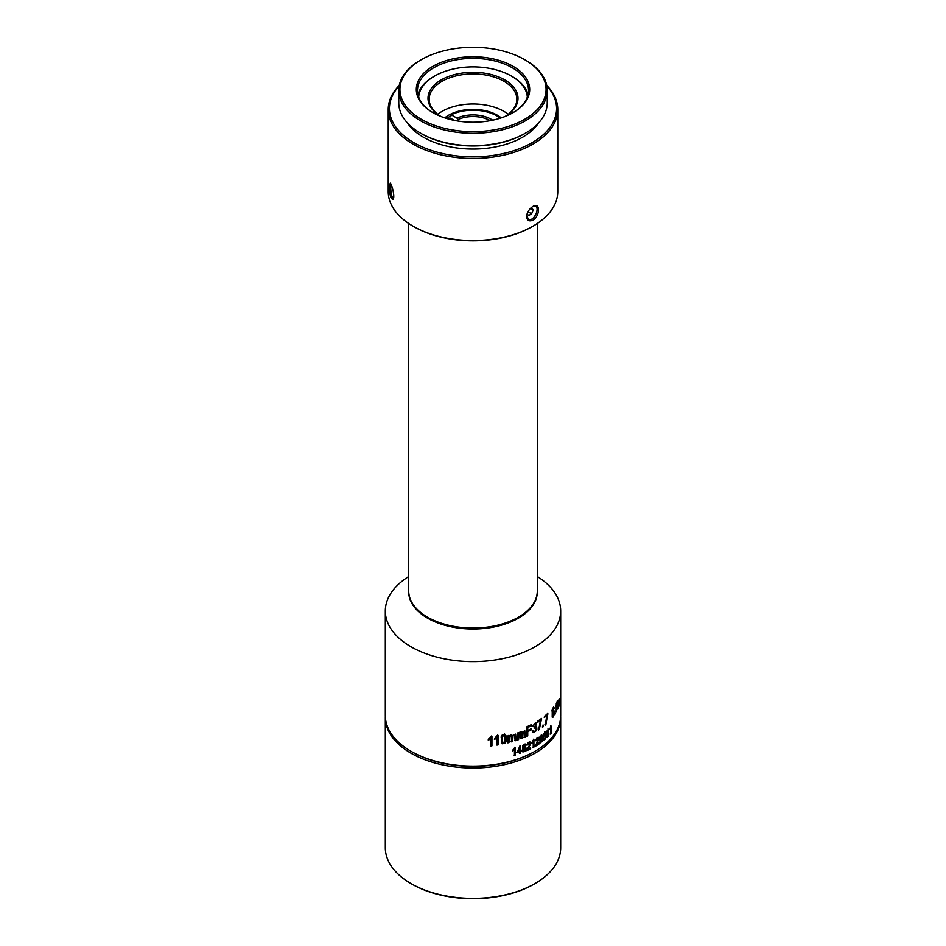<?xml version="1.0" encoding="UTF-8"?>
<svg xmlns="http://www.w3.org/2000/svg" width="946" height="946" viewBox="0 0 946 946"><rect width="100%" height="100%" fill="white"/><g stroke="black" fill="none" stroke-linecap="round" stroke-linejoin="round"><path stroke-width="1.42" d="M534.998 883.588L534.171 884.072A86.512 49.949 180 0 1 411.829 884.072L411.002 883.588A87.682 50.623 0 0 0 534.998 883.588A87.682 50.623 0 0 0 560.682 847.793L560.682 717.399A87.682 50.623 180 0 1 506.559 764.167A87.682 50.623 180 0 1 411.002 753.193A87.682 50.623 180 0 1 385.318 717.399A87.682 50.623 180 0 1 385.341 716.441M385.318 717.399L385.318 847.793A87.682 50.623 0 0 0 411.002 883.588M560.659 716.441A87.682 50.623 180 0 1 560.682 717.399M537.304 576.575A87.682 50.623 180 0 1 560.682 610.986A87.682 50.623 180 0 1 506.559 657.754A87.682 50.623 180 0 1 411.002 646.78A87.682 50.623 180 0 1 385.318 610.986L385.318 715.483A87.682 50.623 0 0 0 411.002 751.278A87.682 50.623 0 0 0 534.998 751.278L534.171 751.763A86.512 49.949 180 0 1 411.829 751.763A86.512 49.949 0 0 0 534.585 751.526M500.316 118.167A33.902 19.57 0 0 0 496.969 115.932A33.902 19.57 0 0 0 451.183 114.785L457.001 118.144A25.719 14.852 180 0 1 492.653 120.189M490.288 120.662A24.549 14.178 0 0 0 457.829 119.586L457.001 118.144M445.684 118.167A33.902 19.57 0 0 1 447.044 117.174L451.597 119.799M457.829 121.029L457.829 119.586M454.257 120.379L450.355 118.132M532.101 226.697L532.929 226.224L532.101 226.697A83.591 48.258 180 0 1 413.899 226.697L413.071 226.224A84.762 48.932 -0 0 0 532.929 226.224L532.929 226.224A84.762 48.932 -0 0 0 557.762 191.624L557.762 109.535A84.762 48.932 180 0 1 532.929 144.135A84.762 48.932 180 0 1 440.564 154.742A84.762 48.932 180 0 1 388.238 109.535A84.762 48.932 180 0 1 399.283 85.377M532.929 206.441C540.332 201.522 540.355 215.794 532.929 220.205C528.909 221.813 526.816 220.394 526.626 215.936C527.407 211.88 529.512 208.711 532.929 206.441M388.238 109.535L388.238 191.624A84.762 48.932 -0 0 0 413.071 226.224M546.717 85.377A84.762 48.932 180 0 1 557.762 109.535M389.338 186.563L390.249 183.157C391.798 183.879 395.168 197.123 393.134 199.216C390.911 199.535 389.646 195.325 389.338 186.563L390.733 187.083C390.828 193.504 391.739 197.288 393.477 198.424L393.489 198.412M399.177 85.944A83.591 48.258 -0 0 0 473 156.835A83.591 48.258 -0 0 0 546.823 85.944M538.605 122.909A70.146 40.501 180 0 1 522.594 137.217A70.146 40.501 180 0 1 407.395 122.909M524.663 133.634L525.491 133.15L524.663 133.634A73.067 42.18 180 0 1 421.337 133.634L420.509 133.15A74.237 42.854 -0 0 0 525.491 133.15L525.491 133.15A74.237 42.854 -0 0 0 547.237 102.854L547.237 90.438A74.237 42.854 180 0 1 525.491 120.745A74.237 42.854 180 0 1 444.596 130.04A74.237 42.854 180 0 1 398.763 90.438A74.237 42.854 180 0 1 420.509 60.13L421.337 59.657A73.067 42.18 -0 0 0 421.337 119.314A73.067 42.18 -0 0 0 524.663 119.314A73.067 42.18 -0 0 0 524.663 59.657A73.067 42.18 -0 0 0 421.337 59.657L420.509 60.13M398.763 90.438L398.763 102.854A74.237 42.854 -0 0 0 420.509 133.15M524.663 59.657L525.491 60.13A74.237 42.854 180 0 1 547.237 90.438M432.901 66.338A56.701 32.732 180 0 1 513.087 66.338A56.701 32.732 180 0 1 513.099 112.633A56.701 32.732 180 0 1 432.901 112.633A56.701 32.732 180 0 1 432.901 66.338M512.673 112.87A55.53 32.058 -0 0 0 528.53 90.438A55.53 32.058 -0 0 0 494.25 60.816A55.53 32.058 -0 0 0 433.729 67.769A55.53 32.058 -0 0 0 417.47 90.438A55.53 32.058 -0 0 0 433.327 112.87M526.674 215.546L528.341 219.105C533.331 222.558 540.095 208.427 535.649 206.453L532.87 206.535M391.005 184.234L390.733 187.083M527.147 213.713L528.507 215.641L531.605 213.855L533.142 209.882L531.605 207.682L530.682 208.203M530.529 208.368L533.142 209.882M528.01 211.786L531.605 213.855M385.318 610.986A87.682 50.623 180 0 1 408.696 576.575M534.998 751.278A87.682 50.623 0 0 0 560.682 715.483L560.682 610.986M490.726 738.59L490.808 745.968A87.682 50.623 0 0 0 491.932 745.826L491.932 736.236A87.682 50.623 180 0 1 491.211 736.331L488.538 739.027L488.538 740.162L490.726 738.59M496.839 737.726L496.934 745.093A87.682 50.623 0 0 0 498.022 744.916L498.022 735.326A87.682 50.623 180 0 1 497.324 735.444L494.699 738.258L494.699 739.394L496.839 737.726M501.699 743.402L505.294 743.059L506.216 741.25C507.068 738.365 506.63 736.035 504.939 734.273L502.113 735.125L501.144 736.91L502.137 743.781M514.447 749.35L513.264 750.001L514.447 749.35L514.447 755.322A87.682 50.623 0 0 0 515.251 755.074L515.251 747.411A87.682 50.623 180 0 1 514.73 747.565L512.815 750.072L512.815 750.97L514.376 749.433M511.703 734.983L512.436 735.752C511.36 734.498 510.154 734.806 508.83 736.662L508.83 735.681A87.682 50.623 180 0 1 507.872 735.929L507.872 742.847A87.682 50.623 0 0 0 508.948 742.575L509.669 736.591L511.313 736.26L511.573 741.865A87.682 50.623 0 0 0 512.602 741.569L513.016 735.87L514.659 735.077L515.109 740.801A87.682 50.623 0 0 0 516.09 740.482L515.629 734.131L512.436 735.752L511.881 735.054M513.016 735.87L514.281 734.853L515.014 735.468M519.957 745.826L517.024 752.661A87.682 50.623 0 0 0 519.815 751.692L519.815 753.524A87.682 50.623 0 0 0 520.584 753.241L520.584 751.408A87.682 50.623 0 0 0 521.423 751.089L521.423 750.225A87.682 50.623 180 0 1 520.584 750.545L520.584 745.602A87.682 50.623 180 0 1 519.957 745.826M521.151 731.873L521.825 732.582C520.832 731.412 519.709 731.79 518.467 733.741L518.467 732.76A87.682 50.623 180 0 1 517.58 733.067L517.58 739.985A87.682 50.623 0 0 0 518.574 739.642L519.248 733.611L520.785 733.174L521.021 738.755A87.682 50.623 0 0 0 521.979 738.388L522.369 732.665L523.895 731.755L524.321 737.442A87.682 50.623 0 0 0 525.231 737.052L524.794 730.738L521.825 732.582L521.329 731.944M522.369 732.665L523.528 731.53L524.226 732.109M525.255 744.053L525.479 744.183C523.28 744.159 522.346 745.33 522.677 747.683L523.375 748.014L522.499 749.043L522.76 751.857C525.361 751.833 526.414 750.438 525.917 747.683L525.077 747.305L525.373 744.112M525.515 747.446L524.663 747.068L525.515 747.446C525.941 750.296 524.888 751.692 522.358 751.621M526.898 749.989L526.816 750.686A87.682 50.623 0 0 0 530.635 748.865L530.635 747.967A87.682 50.623 180 0 1 527.821 749.327L530.564 743.97L530.056 741.983L528.341 742.374L526.946 745.164L529.618 742.858L529.583 744.94L526.898 749.989M531.096 729.969L531.096 728.846A87.682 50.623 180 0 1 527.738 730.478L527.738 727.521A87.682 50.623 0 0 0 531.605 725.629L531.605 724.506A87.682 50.623 180 0 1 526.768 726.835L526.768 736.378A87.682 50.623 0 0 0 527.738 735.941L527.738 731.601A87.682 50.623 0 0 0 531.096 729.969L527.336 731.376L527.336 735.704L526.39 736.165M533.248 741.522L532.196 742.279L533.248 741.522L533.248 747.494A87.682 50.623 0 0 0 533.911 747.127L533.911 739.465A87.682 50.623 180 0 1 533.485 739.701L531.9 742.468L531.9 743.367L533.189 741.617M534.691 727.711C536.37 727.994 536.37 729.271 534.691 731.565L533.792 731.636L533.296 730.466L532.456 731.081L533.142 732.653L536.205 730.785C537.222 728.361 537.021 726.989 535.602 726.67L536.264 723.111L535.578 722.602L532.551 726.445L535.365 723.761L535.613 725.275L534.112 728.183L535.507 727.64L534.159 727.557M536.264 726.729L535.2 726.433C536.595 726.563 536.808 727.935 535.803 730.56L532.752 732.429M535.566 745.531L535.495 746.217A87.682 50.623 0 0 0 538.865 744.135L538.865 743.225A87.682 50.623 180 0 1 536.382 744.798L538.806 739.24L538.357 737.289L536.843 737.809L535.613 740.694L537.967 738.199L537.943 740.28L535.566 745.531M541.573 718.522A87.682 50.623 180 0 1 537.647 721.183L537.647 722.306A87.682 50.623 0 0 0 540.651 720.308L538.522 730.04A87.682 50.623 0 0 0 539.291 729.532L541.573 718.522M539.989 742.716L541.928 741.688L542.425 740.044L541.739 734.723L539.693 737.632L540.19 742.906M543.051 725.511L542.673 727.131L543.453 726.528L543.051 725.511M543.595 740.079L545.357 738.98L545.818 737.312L545.192 732.027L543.311 735.007L543.773 740.257M547.829 713.367A87.682 50.623 180 0 1 544.494 716.288L544.494 717.411A87.682 50.623 0 0 0 547.036 715.223L545.239 725.085A87.682 50.623 0 0 0 545.901 724.53L547.829 713.367M546.883 737.312L548.479 736.154L548.893 734.474L548.325 729.2L546.634 732.251L547.06 737.49M549.957 729.094L550.702 728.195L550.702 734.179A87.682 50.623 0 0 0 551.116 733.706L551.116 726.031A87.682 50.623 180 0 1 550.844 726.339L549.827 729.354L550.667 728.302M553.729 710.233L552.322 713.048L552.807 709.051L554.273 708.187L553.623 706.863L552.263 709.559L552.216 717.174C553.02 717.742 553.67 716.713 554.19 714.076L553.895 710.28M553.209 716.051L552.429 717.399M555.196 712.681L554.983 714.348L555.196 712.681M556.283 711.392L557.679 707.537L557.3 701.045L556.106 705.101L556.437 711.617M558.767 701.625L558.66 702.677L558.329 701.128A87.682 50.623 180 0 1 557.986 701.92L557.951 708.944A87.682 50.623 0 0 0 558.27 708.176L558.672 704.451L559.027 706.177A87.682 50.623 0 0 0 559.299 705.361L559.263 698.55A87.682 50.623 180 0 1 559.003 699.342L558.672 702.594M408.707 591.416A64.304 37.119 0 0 0 427.533 618.152A64.304 37.119 0 0 0 497.986 626.098A64.304 37.119 0 0 0 537.293 591.416M559.299 705.361L558.637 705.941M558.802 703.15L558.932 705.148M557.927 700.903L558.152 701.932M556.012 709.122L556.425 710.15M556.544 703.824L557.3 702.476L557.3 708.731L556.532 710.21L556.283 703.67M557.005 709.476L555.893 711.167M557.147 701.128L557.36 702.819M555.432 713.639L554.569 714.112M555.03 712.066L555.03 713.402M552.216 712.776L552.381 716.051L552.618 713.012L553.682 711.629L553.682 714.821L552.499 715.815M553.469 711.51L552.783 711.463M554.273 708.187L553.434 708.66M553.682 706.839L553.895 707.963M553.635 710.186L554.19 714.076M552.322 713.048L552.05 710.434M553.256 707.88L552.405 708.814M551.116 733.706L550.288 733.93M550.714 725.795L550.714 733.469M548.16 730.146L546.835 731.069L547.19 736.39L546.894 731.092M547.249 731.305L548.337 730.347L548.337 735.349L546.812 736.165M548.077 735.917L546.481 737.076M547.923 728.964C548.597 729.165 548.786 730.927 548.503 734.238L548.503 734.262M547.036 715.223L544.116 717.198M545.901 724.53L544.837 724.861M547.829 714.277L546.469 717.494L545.487 724.293M547.45 713.154L547.45 714.064M543.583 733.848L543.56 738.944L543.595 733.86L544.6 732.736L545.192 738.176L543.56 738.944M543.997 734.084L545.192 733.174M544.778 731.79C545.535 732.015 545.747 733.789 545.428 737.088L544.955 738.743L543.193 739.843M543.453 726.528L542.259 726.895M543.039 724.955L543.039 726.292M540.012 736.496L540.414 741.853L540.012 736.496L541.538 735.657M540.426 736.733L541.739 735.87L541.739 740.872L539.989 741.593M541.325 734.486C542.141 734.746 542.377 736.52 542.023 739.819L541.514 741.451L539.587 742.48M540.651 720.308L537.269 722.082M539.291 729.532L538.12 729.804M541.573 719.433L540.048 722.567L538.889 729.295M541.195 718.31L541.195 719.22M538.475 743L538.475 743.911L535.105 746.004M536.382 744.798L538.144 737.218M536.276 740.399L535.223 740.47M537.565 737.963L535.874 740.162M535.874 722.886L535.2 726.433M533.378 726.197L532.172 726.232M535.081 723.655L532.988 725.972M532.905 730.241L533.509 731.471M533.911 747.127L532.835 747.257M533.497 739.228L533.497 746.891M532.196 742.279L531.498 743.142M530.718 728.621L530.718 729.756M527.738 730.478L527.738 727.521M531.605 725.629L527.336 727.285M531.238 724.293L531.238 725.416M530.245 747.742L530.245 748.641L526.425 750.462M527.821 749.327L529.618 745.223L529.843 741.901M527.691 744.916L526.567 744.94M529.204 742.622L527.596 743.414L527.289 744.691M524.746 744.869L523.103 745.306L523.256 747.115M523.576 747.305L523.505 745.543L524.924 744.963L524.935 746.666L523.091 747.021M524.782 747.99L522.925 748.629L523.244 750.994M523.398 751.136L523.327 748.865L525.101 748.144L525.113 750.355L522.724 750.58M525.077 743.946L524.663 747.068M518.574 739.642L517.249 739.796M520.371 732.937L518.361 734.344L518.207 739.429M521.979 738.388L520.607 738.519M521.956 732.429L521.565 738.152M525.231 737.052L523.954 737.23M524.451 730.537L524.9 736.875M518.467 733.741L518.112 732.559M519.815 747.387L519.815 750.828A87.682 50.623 180 0 1 517.805 751.538L519.401 747.151L517.805 751.538M519.815 751.692L516.646 752.448M520.584 753.241L519.401 753.288M520.584 751.408L520.182 753.004M521.423 751.089L520.182 751.171M521.033 750.001L521.033 750.864M520.584 750.545L520.182 745.365M508.948 742.575L507.553 742.657M510.899 736.023L508.747 737.277L508.581 742.362M512.602 741.569L511.159 741.617M512.602 735.633L512.188 741.321M516.09 740.482L514.754 740.588M515.629 734.131L515.771 740.292M508.83 736.662L508.475 735.48M515.251 755.074L514.033 755.085M514.837 747.174L514.837 754.837M513.264 750.001L512.413 750.746M502.503 736.142L504.951 735.704L504.951 741.96L502.456 742.504L502.101 735.905L502.054 742.267L502.693 742.752M504.537 735.468L502.101 735.905M504.537 734.037C506.051 734.758 506.488 737.088 505.838 741.025L504.892 742.835L501.309 743.178M502.834 742.858L502.054 742.267M498.022 744.916L496.52 744.857M497.62 735.089L497.62 744.679M496.934 737.632L494.309 739.169M491.932 745.826L490.406 745.72M491.53 736.012L491.53 745.59M490.808 738.495L488.148 739.938M518.467 617.194L517.639 617.667A63.134 36.445 180 0 1 428.361 617.667L427.533 617.194A64.304 37.119 0 0 0 518.467 617.194A64.304 37.119 0 0 0 537.304 590.943L537.304 223.504M408.696 223.504L408.696 590.943A64.304 37.119 0 0 0 427.533 617.194M417.99 94.837A55.53 32.058 180 0 1 433.729 76.579L434.557 76.094A54.36 31.384 0 0 0 418.676 97.095M527.324 97.095A54.36 31.384 0 0 0 511.443 76.094L512.271 76.579A55.53 32.058 180 0 1 528.01 94.837M440.718 116.393A45.006 25.991 180 0 1 441.333 79.831A45.006 25.991 180 0 1 504.667 79.831A45.006 25.991 180 0 1 505.282 116.393M511.443 76.094A54.36 31.384 0 0 0 434.557 76.094M505.164 116.441A43.835 25.306 0 0 0 516.835 99.247A43.835 25.306 0 0 0 504.005 81.344A43.835 25.306 0 0 0 456.22 75.857A43.835 25.306 0 0 0 429.165 99.247A43.835 25.306 0 0 0 440.836 116.441M437.726 114.277A43.835 25.306 180 0 1 504.005 111.415A43.835 25.306 180 0 1 508.274 114.277M444.774 117.872A34.482 19.913 180 0 1 501.226 117.872M452.07 115.294A33.323 19.239 0 0 0 447.86 117.647M411.829 751.763L411.002 751.278"/></g></svg>
